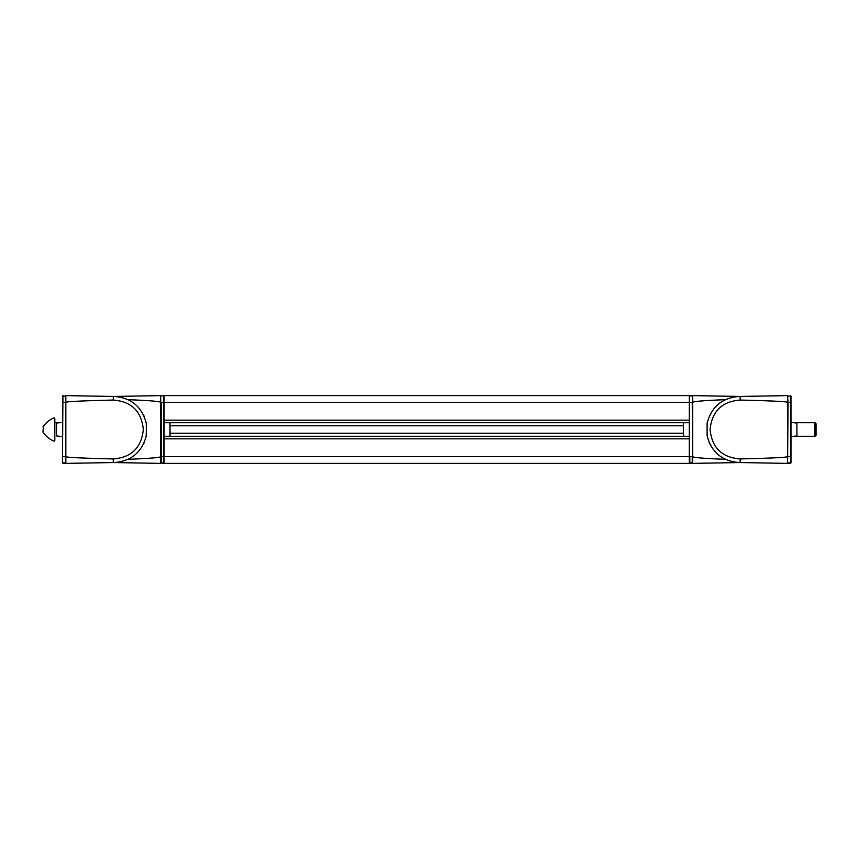 <?xml version="1.0" encoding="UTF-8"?>
<svg xmlns="http://www.w3.org/2000/svg" width="859" height="859" viewBox="0 0 859 859"><rect width="100%" height="100%" fill="white"/><g stroke="black" fill="none" stroke-linecap="round" stroke-linejoin="round"><path stroke-width="1.29" d="M814.987 422.725L814.987 436.275L816.05 435.223L816.05 423.777L814.987 422.725L795.821 422.725M787.585 459.748L788.057 402.388L787.585 462.851L790.978 462.894L790.978 396.106L787.585 396.149L788.057 402.388L790.484 402.388L790.484 395.623M790.978 436.587L796.905 435.953L796.905 423.047L790.978 422.413M788.057 463.334L790.484 463.377L790.978 456.612M790.978 402.388L790.484 456.612L787.585 456.612C787.392 457.407 771.575 458.191 740.147 458.942C721.947 457.514 711.928 447.7 710.082 429.521C711.918 411.311 721.936 401.486 740.147 400.058C771.575 400.809 787.392 401.593 787.585 402.388L787.585 395.612L738.976 396.471C722.043 397.91 711.413 406.855 707.107 423.304L707.107 435.696C711.413 452.145 722.043 461.09 738.976 462.529L787.585 463.388L787.585 402.302M707.247 422.596L707.107 426.311M707.107 432.7L707.215 436.232M709.609 415.563L709.351 416.121M709.888 444.039L709.104 442.321M707.107 429.521L707.107 431.175M692.708 462.851L689.315 462.894L692.236 463.334L689.809 463.377L692.236 463.334L692.236 456.612L689.809 456.612L689.809 463.377M739.857 396.45L692.708 395.612L692.708 456.612L692.708 402.388L692.236 395.666L689.315 396.106L689.315 463.388L164.09 463.388L164.09 436.275L689.315 436.275L689.315 438.82L689.315 420.18L689.315 436.275M684.473 436.275L683.388 435.953L683.388 423.047L684.473 422.725L168.933 422.725L170.018 423.047L170.018 435.953L168.933 436.275L170.018 435.953L170.018 423.047L168.933 422.725M689.809 395.623L692.708 396.149M739.857 462.55L692.708 463.388L692.236 402.388L689.315 402.388L689.315 420.18L164.09 420.18L164.09 395.612L689.315 395.612L689.315 402.388L163.597 402.388L164.09 396.106L161.181 395.666L163.597 395.623L163.597 402.388L161.181 402.388L161.181 456.612L163.597 456.612L163.597 402.388L161.181 402.388L161.181 463.334L163.597 463.377L164.09 402.388M725.361 459.329C703.757 458.459 692.88 457.557 692.708 456.612L692.708 402.388C692.88 401.443 703.757 400.541 725.361 399.671M164.09 422.725L689.315 422.725L164.09 422.725L164.09 420.18L164.09 438.82L164.09 420.18M164.09 438.82L689.315 438.82L689.315 456.612L164.09 456.612M689.315 463.388L164.09 463.388L689.315 463.388M160.697 396.149L160.697 456.612L160.697 396.149M160.697 402.302L160.697 395.612L113.549 396.45M164.09 462.894L163.597 456.612L161.181 456.612L160.697 462.851L164.09 462.894M160.697 456.698L160.697 463.388L113.549 462.55M128.055 399.671C149.649 400.541 160.536 401.443 160.697 402.388L160.697 456.612C160.536 457.557 149.649 458.459 128.045 459.329M42.95 426.955L42.95 426.955A25.416 25.416 -83.4 0 1 53.612 417.968A0.848 0.848 -83.4 0 1 54.815 418.741L54.815 440.259A0.848 0.848 -83.4 0 1 53.612 441.032A25.416 25.416 -83.4 0 1 42.95 432.045L43.422 426.289M43.541 426.118L44.26 425.184M43.83 433.269L42.95 432.045A25.416 25.416 80.2 0 0 43.38 432.657M54.815 418.741A0.848 0.848 80.2 0 0 53.612 417.968M43.541 432.893A25.416 25.416 80.2 0 0 53.612 441.032M62.439 456.612L62.439 462.894L62.439 456.612L65.348 456.612L65.821 462.851L62.439 462.894L62.922 395.623L62.439 462.894L65.348 463.334L62.922 463.377M62.439 422.413L56.501 423.047L56.501 435.953L62.439 436.587L57.585 436.275M65.821 463.388L114.43 462.529C131.363 461.09 141.993 452.145 146.298 435.696L146.298 423.304C141.993 406.855 131.363 397.91 114.43 396.471L65.821 395.612L65.821 463.388L114.43 462.529M62.922 395.623L62.922 402.388L65.821 402.388L65.821 456.612L65.821 396.149L62.439 396.106M65.348 463.334L65.821 460.252M65.821 403.15L65.821 402.302L65.821 403.15M146.159 436.404L146.298 432.689M146.298 426.3L146.191 422.768M143.807 443.437L144.054 442.879M143.517 414.961L144.301 416.679M114.43 396.471L113.259 396.45L113.259 400.058C131.47 401.486 141.488 411.3 143.324 429.479C141.499 447.689 131.47 457.514 113.259 458.942C81.83 458.191 66.025 457.407 65.821 456.612L65.821 456.698M65.821 402.388C66.025 401.593 81.83 400.809 113.259 400.058M146.298 429.479L146.298 427.825M787.585 456.612L787.585 402.388M740.147 400.058L740.147 396.45M740.147 462.55L740.147 458.942M683.388 433.215L170.018 433.215M683.388 425.785L170.018 425.785M160.697 456.612L160.697 402.388L160.697 456.612M161.181 463.334L163.597 463.377M113.259 458.942L113.259 462.55M814.987 436.275L795.821 436.275M790.441 437.124L790.978 437.639M57.585 422.725L54.815 422.725"/></g></svg>
